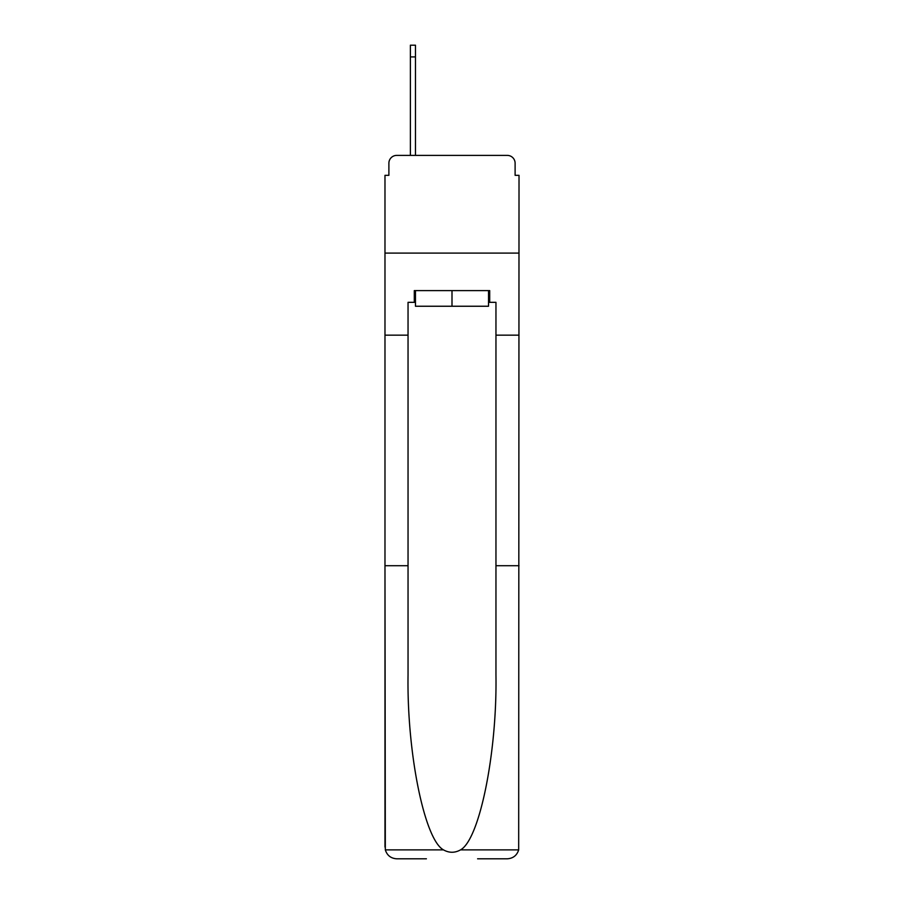 <?xml version="1.0" encoding="UTF-8"?>
<svg xmlns="http://www.w3.org/2000/svg" width="904" height="904" viewBox="0 0 904 904"><rect width="100%" height="100%" fill="white"/><g stroke="black" fill="none" stroke-linecap="round" stroke-linejoin="round"><path stroke-width="1.36" d="M388.889 163.217L388.889 175.331L388.889 163.217A7.82 7.82 0 0 1 396.709 155.398L410.382 155.398L410.382 45.2L415.467 45.2L415.467 155.398L421.524 155.398M477.594 858.8L507.291 858.8C513.11 858.404 516.896 855.433 518.681 849.884L519.02 175.331L515.111 175.331L515.111 163.217A7.82 7.82 0 0 0 507.291 155.398L396.709 155.398M488.533 302.332L489.708 302.332L489.708 290.613L414.292 290.613L414.292 302.332L408.043 302.332L408.043 335.158L384.98 335.158L384.98 253.097L519.02 253.097L384.98 253.097L384.98 175.331L388.889 175.331M482.476 155.398L507.291 155.398M515.111 175.331L515.111 163.217M408.043 335.158L408.043 565.712L384.98 565.712L385.319 849.884C387.104 855.433 390.89 858.404 396.709 858.8L426.405 858.8M408.043 565.712L408.043 675.028C406.823 752.682 424.462 839.68 443.491 849.884C449.152 853.037 454.825 853.037 460.509 849.884C479.538 839.68 497.177 752.682 495.957 675.028L495.957 302.332L489.708 302.332M384.98 847.082L384.98 335.158M519.02 335.158L495.957 335.158M519.02 565.712L495.957 565.712M414.292 302.332L415.467 302.332M415.467 290.613L415.467 306.241L488.533 306.241L488.533 290.613M452 290.613L452 306.241M385.319 849.884L443.491 849.884M460.509 849.884L518.681 849.884M410.382 56.918L415.467 56.918"/></g></svg>
